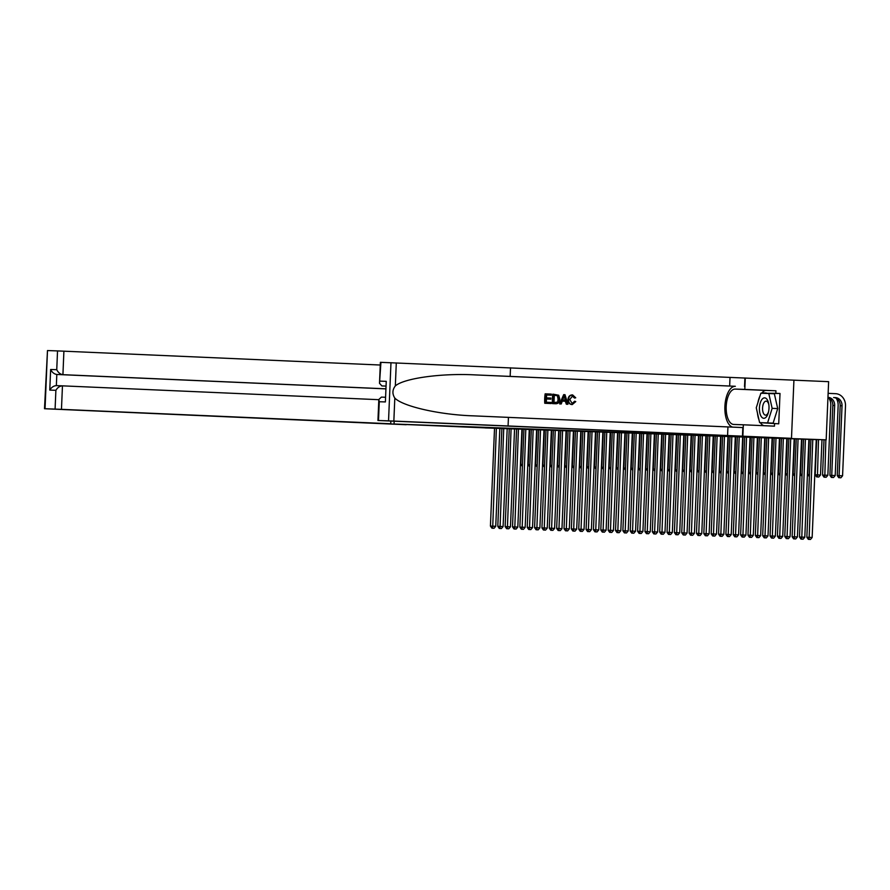 <?xml version="1.0" encoding="UTF-8"?>
<svg xmlns="http://www.w3.org/2000/svg" width="890" height="890" viewBox="0 0 890 890"><rect width="100%" height="100%" fill="white"/><g stroke="black" fill="none" stroke-linecap="round" stroke-linejoin="round"><path stroke-width="1.33" d="M380.931 362.341L379.507 383.323L380.386 362.319L828.623 381.665L826.176 439.838L800.978 438.948L816.264 439.493M394.17 421.215L394.048 424.007L485.139 427.868M394.048 424.007L826.176 439.838M810.935 439.415L806.841 537.26L812.147 537.471L816.252 439.616L485.128 427.923M812.781 439.493L809.077 539.385L808.343 539.362L810.467 539.451L809.077 539.385M810.467 539.451L812.147 537.471M806.841 537.26L808.343 539.362M839.504 477.719L840.894 477.785L839.504 477.719L839.103 475.649L842.029 405.773A7.865 6.953 -88 0 0 835.41 397.608L833.574 397.541A7.865 6.953 -88 0 1 840.182 405.707L837.256 475.583L842.574 475.805L845.5 405.918A11.804 10.424 92 0 0 835.577 393.68L828.134 393.347M840.894 477.785L842.574 475.805M837.256 475.583L838.769 477.696M761.451 416.832A10.224 4.784 -87.5 0 0 768.415 412.337A10.224 4.784 -87.5 0 0 768.771 404.182A10.224 4.784 -87.5 0 0 766.969 399.31A10.224 4.784 -87.5 0 0 760.283 402.814A10.224 4.784 -87.5 0 0 761.451 416.832M768.871 404.906A6.998 3.282 -87.5 0 0 767.747 402.147A6.998 3.282 -87.5 0 0 766.156 401.145A6.998 3.282 -87.5 0 0 762.763 406.207A6.998 3.282 -87.5 0 0 763.965 414.139A6.998 3.282 -87.5 0 0 765.545 415.141A6.998 3.282 -87.5 0 0 768.582 411.625M768.793 393.514L774.356 393.758L777.715 408.599L773.121 423.151L759.615 422.628L756.266 407.787L760.85 393.235L768.793 393.514L772.153 408.354L767.569 422.906L759.615 422.628M777.715 408.599L772.153 408.354M773.121 423.151L767.569 422.906M544.758 403.27L551.177 403.548L544.758 403.27A20.492 9.59 -87.5 0 1 545.158 393.836L551.366 394.103L551.322 395.193L546.616 394.993L546.493 397.886L550.877 398.075L550.832 399.165L546.449 398.976L546.315 402.236L551.221 402.458L551.177 403.548M553.18 394.181L552.846 394.17A20.492 9.59 -87.5 0 0 552.456 403.604L555.772 403.749L552.779 403.615L553.18 394.181L558.675 395.238L559.821 399.143C559.71 402.169 558.353 403.693 555.772 403.749M574.617 401.234L575.774 401.59L572.248 404.583C569.7 404.216 568.476 402.525 568.588 399.51C568.766 396.617 570.112 395.082 572.626 394.915L575.73 397.797L574.54 398.03L572.526 395.994L569.767 399.554L572.181 403.493L574.617 401.234L573.249 402.936M572.103 395.983L574.54 398.03M572.626 394.915L572.315 394.904C569.7 395.06 568.265 396.595 567.998 399.488C567.976 402.503 569.288 404.205 571.925 404.572L572.248 404.583M510.515 367.793L510.159 376.403L735.34 386.293A20.492 9.59 -87.5 0 0 724.927 405.762A20.492 9.59 -87.5 0 0 732.993 427.178M510.159 376.403L475.127 374.901C441.674 373.055 403.982 378.25 395.327 385.915C392.312 389.842 392.145 393.892 394.815 398.075C402.803 406.441 439.916 414.84 473.413 415.853L742.816 427.567L742.46 436.178L791.488 438.325L377.95 420.492L388.541 420.859L390.977 362.697M563.682 394.637L559.643 403.915L561.223 403.982L559.977 403.926L563.682 394.637L565.005 394.704L567.92 404.271L566.674 404.227L565.851 401.279L562.291 401.123L565.295 401.257L566.34 404.205L567.92 404.271M793.924 380.152L791.488 438.325M508.435 417.354L508.079 425.965L742.46 436.178M394.815 398.075L393.847 421.081L508.079 425.965M761.618 393.258A17.7 8.288 92.5 0 1 766.335 390.443L775.947 390.788L775.835 393.302L761.996 393.269M760.75 422.683L778.728 423.818L780.007 393.48L775.835 393.302M774.567 423.64L774.456 426.154L743.339 424.797L742.861 436.189M745.297 378.028L744.819 389.42L735.218 389.086A17.7 8.288 -87.5 0 0 726.207 406.441A17.7 8.288 -87.5 0 0 733.705 424.452A17.7 8.288 -87.5 0 0 733.738 424.452L743.339 424.797M775.947 390.788L744.819 389.42M381.91 385.949L385.503 386.071L381.91 385.949L379.507 383.323M393.847 421.081L388.541 420.859M764.032 425.698A17.7 8.288 92.5 0 1 760.372 422.661M758.992 419.869A17.7 8.288 92.5 0 1 757.479 413.16M757.935 402.491A17.7 8.288 92.5 0 1 759.982 395.994M780.007 393.48L766.168 393.413M766.301 393.002L762.129 392.813M380.141 381.131L386.249 381.343L385.392 401.935L379.285 401.724L378.829 399.499L381.409 397.107L385.036 397.24L381.409 397.107M568.588 399.51L567.998 399.488M562.291 401.123L561.223 403.982M563.659 397.474L562.691 400.055L565.539 400.177L564.305 395.761L563.659 397.474M565.851 401.279L565.295 401.257M564.839 397.663L564.961 400.155M554.003 402.58L557.719 402.069L558.653 399.076L557.374 395.649L554.314 395.316L554.003 402.58M557.719 402.069L558.063 399.054L558.653 399.076M557.374 395.649L558.063 399.054M555.994 395.394L556.918 395.638M554.314 395.327L555.56 395.382M550.832 399.165L546.449 398.976M551.322 395.193L546.616 394.982M545.092 403.281L545.481 393.847M380.275 365.022L63.902 351.183L62.923 374.679L56.815 374.468L56.348 385.626L62.456 385.848L61.466 409.344L44.5 408.721L406.196 424.719L378.662 423.329L390.721 423.762L390.844 421.07M385.392 388.797L62.923 374.679C60.275 374.267 58.217 372.61 56.749 369.706L57.527 350.916L47.482 350.56L45.045 408.733M378.817 399.688L62.456 385.848C59.786 386.026 57.594 387.517 55.881 390.298L49.773 390.087C51.487 387.295 53.678 385.815 56.348 385.626L62.422 385.848M390.721 423.762L61.466 409.344M44.5 408.721L47.482 350.56M57.527 350.916L63.902 351.183M385.392 388.852L56.815 374.468C54.168 374.056 52.11 372.398 50.641 369.495L56.749 369.706M803.581 439.115L799.476 536.993L804.794 537.215L808.899 439.326M805.417 439.171L801.723 539.129L800.989 539.106L803.114 539.195L801.723 539.129M803.114 539.195L804.794 537.215M799.476 536.993L800.989 539.106M796.227 438.848L792.122 536.737L797.429 536.948L801.534 439.037M798.063 438.915L794.37 538.873L793.624 538.839L795.749 538.928L794.37 538.873M795.749 538.928L797.429 536.948M792.122 536.737L793.624 538.839M788.863 438.592L784.758 536.47L790.075 536.692L794.18 438.781M790.709 438.659L787.005 538.606L786.27 538.584L788.395 538.673L787.005 538.606M788.395 538.673L790.075 536.692M784.758 536.47L786.27 538.584M781.509 438.336L777.404 536.214L782.722 536.436L786.816 438.514M783.345 438.392L779.651 538.35L778.917 538.328L781.042 538.405L779.651 538.35M781.042 538.405L782.722 536.436M777.404 536.214L778.917 538.328M828.056 397.352L828.056 397.352A7.865 6.953 -88 0 1 834.664 405.506L831.738 475.394L835.209 475.538L838.146 405.662A11.804 10.424 92 0 0 836.211 398.253M827.956 397.608A7.865 6.953 -88 0 1 832.829 405.451L829.903 475.327L831.738 475.394L832.139 477.463L831.405 477.441L833.53 477.518L832.139 477.463M833.53 477.518L835.209 475.538M829.903 475.327L831.405 477.441M824.018 439.76L822.538 475.071L827.856 475.282L830.782 405.406A11.804 10.424 92 0 0 828.846 397.997M825.864 439.827L824.785 477.207L824.051 477.174L826.176 477.263L824.785 477.207M826.176 477.263L827.856 475.282M822.538 475.071L824.051 477.174M816.664 439.504L815.184 474.804L820.491 475.026L821.982 439.693M818.5 439.571L817.432 476.94L816.686 476.918L818.811 477.007L817.432 476.94M818.811 477.007L820.491 475.026M815.184 474.804L816.686 476.918M809.299 439.349L807.82 474.548L809.466 474.604M807.82 474.548L809.333 476.651M774.144 438.069L770.05 535.958L775.357 536.169L779.462 438.258M775.991 438.136L772.286 538.094L771.552 538.061L773.677 538.15L772.286 538.094M773.677 538.15L775.357 536.169M770.05 535.958L771.552 538.061M801.946 439.048L800.466 474.292L802.101 474.348M802.024 476.395L800.466 474.292M766.791 437.813L762.685 535.691L768.003 535.913L772.108 438.002M768.626 437.88L764.933 537.827L764.198 537.805L766.323 537.894L764.933 537.827M766.323 537.894L768.003 535.913M762.685 535.691L764.198 537.805M794.581 438.792L793.112 474.025L794.748 474.081M793.112 474.025L794.614 476.139M759.426 437.546L755.332 535.435L760.639 535.658L764.744 437.735M761.273 437.613L757.568 537.571L756.834 537.549L758.959 537.627L757.568 537.571M758.959 537.627L760.639 535.658M755.332 535.435L756.834 537.549M787.227 438.536L785.748 473.769L787.383 473.825M785.748 473.769L787.261 475.872M752.072 437.29L747.967 535.179L753.285 535.391L757.39 437.48M753.908 437.357L750.214 537.315L749.48 537.282L751.605 537.371L750.214 537.315M751.605 537.371L753.285 535.391M747.967 535.179L749.48 537.282M779.863 438.269L778.394 473.502L780.029 473.569M779.94 475.616L778.394 473.502M744.719 437.034L740.614 534.912L745.92 535.135L750.025 437.224M746.554 437.101L742.861 537.048L742.115 537.026L744.24 537.115L742.861 537.048M744.24 537.115L745.92 535.135M740.614 534.912L742.115 537.026M772.509 438.014L771.029 473.246L772.676 473.302M771.029 473.246L772.542 475.36M737.354 436.768L733.249 534.656L738.567 534.868L742.672 436.957M739.201 436.834L735.496 536.792L734.762 536.77L736.887 536.848L735.496 536.792M736.887 536.848L738.567 534.868M733.249 534.656L734.762 536.77M765.155 437.758L763.676 472.991L765.311 473.046M763.676 472.991L765.178 475.093M730 436.512L725.895 534.401L731.213 534.612L735.307 436.701M731.836 436.578L728.142 536.537L727.408 536.503L729.533 536.592L728.142 536.537M729.533 536.592L731.213 534.612M725.895 534.401L727.408 536.503M757.79 437.491L756.311 472.724L757.957 472.79M756.311 472.724L757.824 474.837M722.635 436.256L718.542 534.134L723.848 534.356L727.953 436.445M724.482 436.322L720.778 536.269L720.043 536.247L722.168 536.336L720.778 536.269M722.168 536.336L723.848 534.356M718.542 534.134L720.043 536.247M750.437 437.235L748.957 472.468L750.593 472.523M750.515 474.581L748.957 472.468M715.282 435.989L711.177 533.878L716.495 534.089L720.6 436.178M717.118 436.055L713.424 536.014L712.69 535.98L714.815 536.069L713.424 536.014M714.815 536.069L716.495 534.089M711.177 533.878L712.69 535.98M743.072 436.979L741.604 472.212L743.239 472.267M741.604 472.212L743.106 474.314M707.917 435.733L703.823 533.622L709.13 533.833L713.235 435.922M709.764 435.8L706.059 535.747L705.325 535.724L707.45 535.813L706.059 535.747M707.45 535.813L709.13 533.833M703.823 533.622L705.325 535.724M735.719 436.712L734.239 471.945L735.874 472.012M734.239 471.945L735.752 474.059M700.564 435.477L696.458 533.355L701.776 533.577L705.881 435.666M702.399 435.533L698.706 535.491L697.971 535.469L700.096 535.558L698.706 535.491M700.096 535.558L701.776 533.577M696.458 533.355L697.971 535.469M728.354 436.456L726.885 471.689L728.521 471.745M728.432 473.803L726.885 471.689M693.21 435.21L689.105 533.099L694.411 533.31L698.517 435.399M695.046 435.277L691.352 535.235L690.607 535.202L692.731 535.291L691.352 535.235M692.731 535.291L694.411 533.31M689.105 533.099L690.607 535.202M721 436.2L719.52 471.433L721.167 471.489M719.52 471.433L721.034 473.536M685.845 434.954L681.74 532.832L687.058 533.054L691.163 435.143M687.692 435.021L683.987 534.968L683.253 534.946L685.378 535.035L683.987 534.968M685.378 535.035L687.058 533.054M681.74 532.832L683.253 534.946M713.647 435.933L712.167 471.166L713.802 471.222M712.167 471.166L713.669 473.28M678.491 434.698L674.386 532.576L679.704 532.798L683.798 434.876M680.327 434.754L676.634 534.712L675.899 534.69L678.024 534.768L676.634 534.712M678.024 534.768L679.704 532.798M674.386 532.576L675.899 534.69M706.282 435.677L704.802 470.91L706.449 470.966M704.802 470.91L706.315 473.013M671.127 434.431L667.033 532.32L672.339 532.532L676.444 434.62M672.973 434.498L669.269 534.456L668.535 534.423L670.66 534.512L669.269 534.456M670.66 534.512L672.339 532.532M667.033 532.32L668.535 534.423M698.928 435.41L697.448 470.654L699.084 470.71M699.006 472.757L697.448 470.654M663.773 434.175L659.668 532.053L664.986 532.276L669.091 434.365M665.609 434.242L661.915 534.189L661.181 534.167L663.306 534.256L661.915 534.189M663.306 534.256L664.986 532.276M659.668 532.053L661.181 534.167M691.563 435.154L690.095 470.387L691.73 470.443M690.095 470.387L691.597 472.501M656.408 433.92L652.314 531.797L657.621 532.02L661.726 434.098M658.255 433.975L654.551 533.933L653.816 533.911L655.941 533.989L654.551 533.933M655.941 533.989L657.621 532.02M652.314 531.797L653.816 533.911M684.21 434.899L682.73 470.131L684.365 470.187M682.73 470.131L684.243 472.234M649.055 433.653L644.95 531.541L650.267 531.753L654.373 433.842M650.89 433.719L647.197 533.677L646.463 533.644L648.587 533.733L647.197 533.677M648.587 533.733L650.267 531.753M644.95 531.541L646.463 533.644M676.845 434.632L675.377 469.876L677.012 469.931M676.923 471.978L675.377 469.876M641.701 433.397L637.596 531.274L642.903 531.497L647.008 433.586M643.537 433.463L639.843 533.41L639.098 533.388L641.223 533.477L639.843 533.41M641.223 533.477L642.903 531.497M637.596 531.274L639.098 533.388M669.491 434.376L668.012 469.609L669.658 469.664M668.012 469.609L669.525 471.722M634.336 433.13L630.231 531.019L635.549 531.241L639.654 433.319M636.183 433.196L632.479 533.154L631.744 533.132L633.869 533.21L632.479 533.154M633.869 533.21L635.549 531.241M630.231 531.019L631.744 533.132M662.138 434.12L660.658 469.353L662.294 469.408M660.658 469.353L662.16 471.455M626.983 432.874L622.878 530.763L628.195 530.974L632.289 433.063M628.818 432.941L625.125 532.899L624.391 532.865L626.515 532.954L625.125 532.899M626.515 532.954L628.195 530.974M622.878 530.763L624.391 532.865M654.773 433.853L653.293 469.086L654.94 469.152M653.293 469.086L654.806 471.199M619.618 432.618L615.524 530.496L620.831 530.718L624.936 432.807M621.465 432.685L617.76 532.632L617.026 532.609L619.151 532.698L617.76 532.632M619.151 532.698L620.831 530.718M615.524 530.496L617.026 532.609M647.419 433.597L645.94 468.83L647.575 468.885M647.497 470.944L645.94 468.83M612.264 432.351L608.159 530.24L613.477 530.451L617.582 432.54M614.1 432.418L610.406 532.376L609.672 532.342L611.797 532.431L610.406 532.376M611.797 532.431L613.477 530.451M608.159 530.24L609.672 532.342M640.055 433.341L638.586 468.574L640.221 468.63M638.586 468.574L640.088 470.676M604.9 432.095L600.806 529.984L606.112 530.195L610.217 432.284M606.746 432.162L603.042 532.109L602.308 532.087L604.432 532.176L603.042 532.109M604.432 532.176L606.112 530.195M600.806 529.984L602.308 532.087M632.701 433.074L631.221 468.307L632.857 468.374M631.221 468.307L632.734 470.421M597.546 431.839L593.441 529.717L598.759 529.939L602.864 432.028M599.382 431.906L595.688 531.853L594.954 531.831L597.079 531.92L595.688 531.853M597.079 531.92L598.759 529.939M593.441 529.717L594.954 531.831M625.336 432.818L623.868 468.051L625.503 468.107M625.414 470.165L623.868 468.051M590.192 431.572L586.087 529.461L591.394 529.672L595.499 431.761M592.028 431.639L588.335 531.597L587.589 531.564L589.714 531.653L588.335 531.597M589.714 531.653L591.394 529.672M586.087 529.461L587.589 531.564M617.983 432.562L616.503 467.795L618.149 467.851M616.503 467.795L618.016 469.898M582.828 431.316L578.723 529.205L584.04 529.417L588.145 431.505M584.674 431.383L580.97 531.33L580.236 531.308L582.36 531.397L580.97 531.33M582.36 531.397L584.04 529.417M578.723 529.205L580.236 531.308M610.629 432.295L609.149 467.528L610.785 467.595M609.149 467.528L610.651 469.642M575.474 431.06L571.369 528.938L576.687 529.161L580.781 431.238M577.31 431.116L573.616 531.074L572.882 531.052L575.007 531.141L573.616 531.074M575.007 531.141L576.687 529.161M571.369 528.938L572.882 531.052M603.264 432.039L601.785 467.272L603.431 467.328M601.785 467.272L603.298 469.386M568.109 430.793L564.015 528.682L569.322 528.894L573.427 430.983M569.956 430.86L566.251 530.818L565.517 530.785L567.642 530.874L566.251 530.818M567.642 530.874L569.322 528.894M564.015 528.682L565.517 530.785M595.911 431.772L594.431 467.016L596.066 467.072M595.989 469.119L594.431 467.016M560.756 430.538L556.651 528.415L561.968 528.638L566.073 430.727M562.591 430.604L558.898 530.551L558.163 530.529L560.288 530.618L558.898 530.551M560.288 530.618L561.968 528.638M556.651 528.415L558.163 530.529M588.546 431.517L587.077 466.749L588.713 466.805M587.077 466.749L588.579 468.863M553.391 430.282L549.297 528.159L554.604 528.382L558.709 430.46M555.238 430.337L551.533 530.295L550.799 530.273L552.924 530.351L551.533 530.295M552.924 530.351L554.604 528.382M549.297 528.159L550.799 530.273M581.192 431.261L579.713 466.493L581.348 466.549M579.713 466.493L581.226 468.596M546.037 430.015L541.932 527.904L547.25 528.115L551.355 430.204M547.873 430.081L544.179 530.039L543.445 530.006L545.57 530.095L544.179 530.039M545.57 530.095L547.25 528.115M541.932 527.904L543.445 530.006M573.827 430.994L572.359 466.238L573.994 466.293M573.905 468.34L572.359 466.238M538.684 429.759L534.578 527.636L539.885 527.859L543.99 429.948M540.519 429.826L536.826 529.773L536.08 529.75L538.205 529.839L536.826 529.773M538.205 529.839L539.885 527.859M534.578 527.636L536.08 529.75M566.474 430.738L564.994 465.971L566.641 466.026M564.994 465.971L566.507 468.084M531.319 429.492L527.214 527.381L532.532 527.603L536.637 429.681M533.154 429.559L529.461 529.517L528.727 529.494L530.852 529.572L529.461 529.517M530.852 529.572L532.532 527.603M527.214 527.381L528.727 529.494M559.12 430.482L557.641 465.715L559.276 465.77M557.641 465.715L559.143 467.817M523.965 429.236L519.86 527.125L525.167 527.336L529.272 429.425M525.801 429.303L522.107 529.261L521.373 529.227L523.498 529.316L522.107 529.261M523.498 529.316L525.167 527.336M519.86 527.125L521.373 529.227M551.755 430.215L550.276 465.448L551.922 465.514M550.276 465.448L551.789 467.561M516.601 428.98L512.507 526.858L517.813 527.08L521.918 429.169M518.447 429.047L514.743 528.994L514.008 528.971L516.133 529.061L514.743 528.994M516.133 529.061L517.813 527.08M512.507 526.858L514.008 528.971M544.402 429.959L542.922 465.192L544.558 465.248M544.48 467.306L542.922 465.192M509.247 428.713L505.142 526.602L510.459 526.813L514.565 428.902M511.082 428.78L507.389 528.738L506.655 528.716L508.78 528.793L507.389 528.738M508.78 528.793L510.459 526.813M505.142 526.602L506.655 528.716M537.037 429.703L535.569 464.936L537.204 464.992M535.569 464.936L537.071 467.039M501.882 428.457L497.788 526.346L503.095 526.557L507.2 428.646M503.729 428.524L500.024 528.482L499.29 528.449L501.415 528.538L500.024 528.482M501.415 528.538L503.095 526.557M497.788 526.346L499.29 528.449M529.683 429.436L528.204 464.669L529.839 464.736M528.204 464.669L529.717 466.783M494.529 428.201L490.423 526.079L495.741 526.302L499.846 428.39M496.364 428.268L492.671 528.215L491.936 528.193L494.061 528.282L492.671 528.215M494.061 528.282L495.741 526.302M490.423 526.079L491.936 528.193M522.319 429.18L520.85 464.413L522.486 464.469M522.397 466.527L520.85 464.413M835.41 397.608L833.574 397.541M842.029 405.773L840.182 405.707M475.127 374.901L735.34 386.293M727.942 426.966L727.586 435.566M729.655 386.004L730.023 377.405M386.249 381.343L385.392 401.935M379.285 401.724L378.495 420.503M396.295 362.909L395.327 385.915M744.529 386.616L744.897 378.005M766.335 390.443L735.218 389.086M55.091 409.089L55.881 390.298M49.773 390.087L50.641 369.495M834.664 405.506L832.829 405.451M378.829 399.499L377.95 420.492"/></g></svg>
